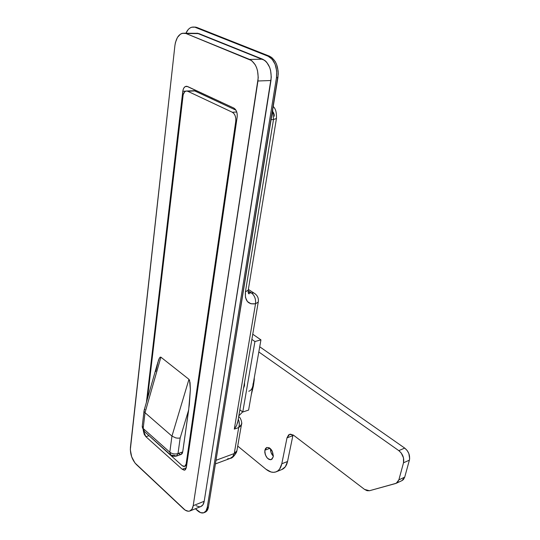 <?xml version="1.0" encoding="UTF-8"?>
<svg xmlns="http://www.w3.org/2000/svg" width="540" height="540" viewBox="0 0 540 540"><rect width="100%" height="100%" fill="white"/><g stroke="black" fill="none" stroke-linecap="round" stroke-linejoin="round"><path stroke-width="0.81" d="M244.526 382.408L243.554 388.105L244.519 385.621L243.554 388.105L244.519 385.621L244.526 382.408M236.446 416.887L237.911 408.24M200.86 506.527L202.946 504.772L204.208 501.262L271.276 77.159L270.594 70.403L269.629 67.277L266.645 62.167L264.749 60.379L197.053 33.176M196.088 505.703L199.22 506.79L200.644 506.601M189.999 510.935L200.867 506.527C202.615 505.791 203.735 504.036 204.208 501.262L193.205 505.69L191.963 509.22L189.682 511.049L188.264 511.232L185.153 510.111L134.966 462.983L131.659 456.773L130.322 449.699L174.899 45.61L175.412 42.606L177.424 37.456L180.482 34.101L182.263 33.278L186.003 33.514L251.667 60.602L255.224 64.773L256.561 67.588L257.533 70.747L258.242 77.585L193.205 505.69L204.208 501.262L270.965 80.521L257.945 80.987L193.205 505.69C192.74 508.478 191.639 510.239 189.898 510.975C187.96 511.65 185.848 510.941 183.566 508.856L136.33 464.481C132.104 459.837 130.133 454.194 130.41 447.552L174.899 45.61C176.297 36.902 179.692 32.771 185.085 33.224L198.936 33.608L262.676 59.204L249.601 59.413L186.003 33.514L198.936 33.608L195.473 33.298M237.168 116.991L237.215 114.19L236.574 111.497L235.352 109.323L233.739 108.007L187.549 86.508L185.207 86.596L183.897 87.912L183.026 90.011L146.435 402.28L182.804 91.267L185.726 91.139L182.804 91.267C183.357 87.858 184.707 86.204 186.847 86.285L233.739 108.007C236.358 109.681 237.506 112.671 237.168 116.991L186.341 467.627L237.168 116.991M143.235 430.319L144.227 434.356L145.894 436.705L182.196 469.253L184.228 470.178L185.369 469.733L186.341 467.627L184.761 470.09L182.196 469.253L145.894 436.705L148.675 435.787L145.894 436.705L143.235 430.319M274.293 116.289L274.334 114.851L273.362 112.347M238.707 427.572L234.299 429.104L255.535 303.757L250.958 303.784L247.408 301.55L245.45 297.371L245.417 291.857L273.503 119.489L271.1 119.664L273.503 119.489L272.666 109.964L273.503 119.489L276.44 118.544L276.521 118.024L276.433 118.557L273.503 119.489L245.417 291.857L248.245 290.156L248.373 289.359L248.251 290.142L245.417 291.857C244.742 300.753 248.117 304.722 255.535 303.757L234.299 429.104L236.601 425.594L237.931 421.045L236.601 425.594L234.299 429.104L238.707 427.572L239.321 424.649L239.099 421.592L238.255 419.168C239.524 421.875 239.672 424.676 238.707 427.572L241.461 424.494L241.663 423.245L241.61 423.9L240.678 425.898L238.707 427.572L234.353 452.918L238.707 427.572M216 460.289L234.191 453.56L236.918 450.745L237.08 449.786L236.925 450.725L234.191 453.56L216 460.289M238.66 416.792L238.781 416.894C240.556 416.88 242.568 423.887 241.461 424.494L236.918 450.745L236.459 452.351L234.191 453.56C233.415 456.226 232.052 457.853 230.101 458.44L232.74 456.611L234.191 453.56L236.473 452.324L236.655 451.751M251.498 292.977L253.982 293.058L255.434 294.023L253.982 293.058L248.994 292.896L248.238 292.531L251.498 292.977C254.617 295.502 255.967 299.093 255.535 303.757L258.242 302.076L255.535 303.757C255.967 299.093 254.617 295.502 251.498 292.977L248.171 290.817L251.498 292.977M258.37 301.246L258.242 302.076L258.37 301.246M215.413 463.921L230.101 458.44L227.597 458.818M262.676 59.204L249.601 59.413C256.055 63.16 258.836 70.355 257.945 80.987L270.965 80.521C271.897 70.011 269.136 62.91 262.676 59.204M248.71 293.719L249.183 293.814L248.71 293.719M220.455 102.924L220.597 101.891L220.455 102.924M186.32 467.741L182.196 469.253L186.32 467.741M194.319 90.774L196.519 90.68L194.319 90.774M211.93 97.855L211.795 98.888L211.93 97.855M239.861 409.759L242.764 412.027L254.934 341.523L251.87 339.39L254.934 341.523L260.942 339.876L252.754 334.22L260.942 339.876L254.934 341.523L242.764 412.027L248.603 410.069L260.942 339.876L248.603 410.069L242.764 412.027L239.861 409.759M186.962 91.017C184.835 90.943 183.499 92.59 182.945 95.958L147.434 398.77L183.168 94.716L184.646 91.854L186.104 91.031L187.691 91.247L232.349 112.266L236.75 111.989L232.349 112.266L187.691 91.247L194.778 90.943L235.926 110.147L194.778 90.943L186.962 91.017L194.049 90.713M235.771 121.23L236.56 121.176L235.771 121.23L186.212 463.948L186.907 463.691L186.212 463.948L184.619 466.425L182.075 465.601L145.523 432.526L182.075 465.601L183.445 466.418L184.714 466.391L186.017 464.812L235.771 121.23L235.811 118.442L235.177 115.749L233.955 113.582L232.349 112.266C234.961 113.94 236.101 116.93 235.771 121.23M155.75 371.52L158.456 360.308L159.341 358.236L160.171 357.17L160.893 357.17L188.953 379.33L189.581 380.423L190.363 389.563L189.344 404.534L182.716 451.913L182.196 453.506L181.231 454.397M180.623 454.525L178.598 453.647M176.371 456.118C173.421 456.482 171.632 456.199 171.011 455.261L169.803 452.183L171.956 436.118L175.804 437.913L178.099 438.19L175.804 437.913L171.956 436.118L188.953 379.33L190.04 382.563L190.363 389.563L188.663 409.934L180.171 437.974L178.099 438.19L180.171 437.974L178.004 453.573C174.913 454.397 172.179 453.938 169.803 452.183C172.179 453.938 174.913 454.397 178.004 453.573L176.371 456.118L181.082 454.451L182.716 451.913L178.004 453.573L180.171 437.974L188.663 409.934L182.716 451.913L178.004 453.573L176.371 456.118L173.9 455.301L171.011 455.261L169.803 452.183L143.174 428.49L144.436 431.555L142.27 426.067L143.174 428.49L145.017 412.702L171.956 436.118L169.803 452.183L143.174 428.49L145.017 412.702L160.893 357.17L188.953 379.33L171.956 436.118L145.017 412.702L160.893 357.17L160.171 357.17L159.341 358.236L157.531 363.299M144.133 411.541L145.017 412.702L144.133 411.541L144.099 410.4L144.133 411.541M144.099 410.4L144.916 409.469M253.395 385.999L251.262 394.949L253.395 385.999L254.232 380.018L253.395 385.999M242.615 411.905L238.808 415.915L242.615 411.905M264.877 450.225L266.848 447.471C270.999 447.782 273.112 450.927 273.2 456.894L271.931 459.236L270.5 459.749L268.846 459.317L267.233 458.008L265.383 454.882L264.809 452.473L264.877 450.225L265.572 448.477L266.787 447.491L269.197 447.748L272.187 451.035L273.321 455.807L273.2 456.894L271.269 459.601C267.111 459.331 264.978 456.206 264.877 450.225L270.014 448.288L264.877 450.225M281.799 469.55L285.322 466.783L287.543 461.504L293.024 434.869L287.543 461.504L281.799 463.779L287.003 437.846L288.637 434.862L290.473 434.16L293.672 435.314L364.568 489.422L367.058 490.698L369.455 490.732L395.55 483.536L397.609 482.247L398.864 479.858L403.515 462.787L403.502 457.866L401.227 453.006L398.817 450.637L258.815 351.959L398.817 450.637C402.759 453.951 404.325 458.001 403.515 462.787L409.388 460.161L409.651 458.636L408.854 453.566L407.113 450.448L404.71 448.092L259.726 346.775L404.71 448.092L398.817 450.637L404.71 448.092C408.645 451.379 410.204 455.402 409.388 460.161L404.71 477.158L409.388 460.161L403.515 462.787L398.864 479.858L396.265 483.266L369.455 490.732L364.568 489.422L293.672 435.314L289.615 434.329L287.003 437.846L292.808 435.679L287.003 437.846L281.799 463.779C280.894 467.964 278.984 470.651 276.082 471.845C272.916 472.952 269.555 472.088 266.004 469.253L271.026 471.994L273.49 472.331L275.805 471.947L277.864 470.853L279.599 469.078L281.799 463.779L287.543 461.504C286.625 465.669 284.715 468.356 281.799 469.55L276.278 471.771M401.983 480.614L403.448 479.54L404.71 477.158L398.864 479.858L404.71 477.158L401.99 480.607M273.301 456.158L271.114 452.689L270.52 448.733C270.418 451.595 271.343 454.073 273.301 456.158M237.722 446.081L266.004 469.253L237.722 446.081M254.3 377.656L254.232 380.018L254.3 377.656M194.987 27.027L271.634 57.382L275.225 61.513L276.575 64.307L278.1 70.808L278.222 74.25L208.44 507.02L207.157 510.516L205.126 512.224C206.861 511.475 207.961 509.74 208.44 507.02L207.232 507.512L205.956 511.009L203.641 512.818L200.65 512.676L195.413 508.734L197.458 510.631C199.787 512.73 201.947 513.425 203.924 512.717C205.652 511.974 206.753 510.239 207.232 507.512L276.466 77.686L207.232 507.512L208.44 507.02L277.898 77.639C278.87 67.055 276.082 59.913 269.541 56.207L268.103 56.227L272.12 59.198L275.137 64.341L276.662 70.841L276.466 77.686L277.898 77.639L276.466 77.686C277.432 67.088 274.644 59.933 268.103 56.227L195.44 27.425L268.103 56.227L269.541 56.207L196.857 27.445L194.035 27.054M194.589 27.162C190.984 26.527 188.096 28.552 185.915 33.23L188.285 29.45L189.925 28.046L191.707 27.216L196.013 27.175M253.098 383.582L252.902 385.627L253.496 385.439L252.902 385.627C252.288 388.726 250.911 390.602 248.765 391.244M252.902 385.627L252.416 387.45M273.22 106.535C275.63 108.594 276.696 112.603 276.433 118.557L248.245 290.156C248.015 292.41 248.306 293.645 249.116 293.875L248.994 292.896L248.218 292.39M237.6 423.002L258.242 302.076C258.876 298.222 257.459 295.218 253.982 293.058L248.38 289.433M230.31 458.359C232.085 458.285 234.137 456.28 236.459 452.351M198.011 33.318L185.085 33.224M249.19 293.8L248.474 293.335M186.617 465.696L184.721 466.391M144.146 410.279L157.316 364.129M142.27 426.067L144.011 411.055M143.667 430.859L142.189 426.789M170.275 454.599L144.436 431.555M396.272 483.266L402.104 480.553M204.005 512.683L205.132 512.217M252.099 390.184L252.578 390.029"/></g></svg>
